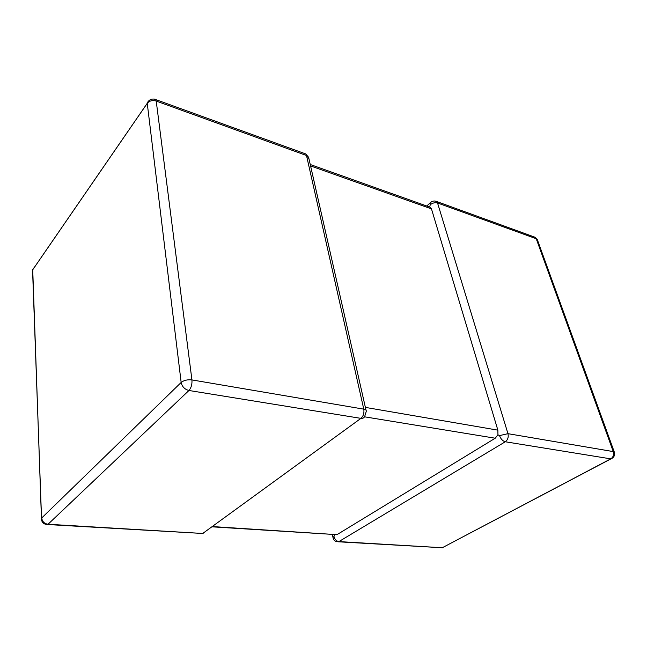 <?xml version="1.0" encoding="UTF-8"?>
<svg xmlns="http://www.w3.org/2000/svg" width="647" height="647" viewBox="0 0 647 647"><rect width="100%" height="100%" fill="white"/><g stroke="black" fill="none" stroke-linecap="round" stroke-linejoin="round"><path stroke-width="0.97" d="M334.636 534.786L333.965 536.5C334.774 539.452 336.416 541.143 338.891 541.588L442.265 547.742L610.744 458.86L505.291 441.772C502.687 441.028 500.762 438.973 499.508 435.609L497.947 434.808L495.222 438.221L336.974 534.665L212.127 526.836M365.377 407.392L497.866 430.15L431.468 208.876L310.584 165.939M434.727 200.991L436.644 201.5L437.542 202.98L507.968 433.676L613.259 451.59L536.226 238.727L437.542 202.98C435.019 202.333 432.576 202.923 430.231 204.743L429.745 206.927L431.468 208.876M429.107 206.846L429.745 206.927M497.866 430.15L497.947 434.808M499.508 435.609L507.968 433.676C508.712 437.162 507.822 439.855 505.291 441.772L338.891 541.588L336.933 541.717C334.693 541.199 333.375 539.792 332.987 537.511L333.051 537.916M364.908 415.746C364.374 417.736 363.048 418.609 360.929 418.366L188.948 390.489L48.04 524.256L202.713 533.468L360.929 418.366C363.404 416.134 364.35 413.061 363.776 409.147L306.5 155.506L156.218 101.061L191.933 379.918L363.776 409.147C365.636 409.511 366.469 410.247 366.275 411.346L364.908 415.746M149.336 100.301L32.56 270.034L41.537 518.182C41.343 521.765 43.017 523.86 46.56 524.474L48.04 524.256C44.336 523.674 42.233 521.579 41.731 517.964L181.16 382.458L147.241 103.31L32.73 269.75L41.481 519.404M495.222 438.221L364.52 416.805M212.499 526.569L336.974 534.665M32.633 271.894L32.73 269.411L34.865 266.653M147.209 102.946L147.241 103.31C149.441 100.778 152.433 100.026 156.218 101.061L155.652 99.42C151.932 98.376 149.125 99.557 147.209 102.946M154.31 99.064L305.732 153.937L308.926 158.661L366.016 410.19M181.16 382.458C182.09 386.704 184.686 389.381 188.948 390.489C191.237 387.844 192.232 384.326 191.933 379.918C187.493 379.433 183.894 380.282 181.16 382.458M304.349 153.436L305.732 153.937L308.74 157.447M202.713 533.468L47.66 524.539M431.484 201.791L430.101 202.972C432.018 200.999 434.202 200.505 436.644 201.5L535.271 237.328L537.382 239.778L535.271 237.328L533.694 236.753M614.375 452.253L613.259 451.59C614.092 454.752 613.251 457.178 610.744 458.86L612.45 458.084C614.399 456.515 615.038 454.574 614.375 452.253L537.382 239.778M610.922 458.885L442.265 547.742L338.421 541.806M426.745 206.005L430.101 202.972L430.231 204.743M333.965 536.5L332.987 537.511L332.429 534.64M202.479 533.621L203.15 533.476M442.006 547.863L442.483 547.75M430.578 207.372L310.261 164.508"/></g></svg>
